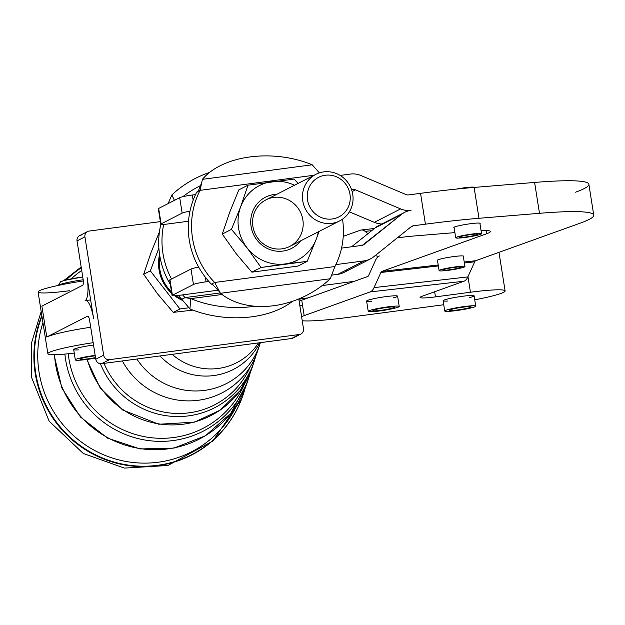 <?xml version="1.0" encoding="UTF-8"?>
<svg xmlns="http://www.w3.org/2000/svg" width="625" height="625" viewBox="0 0 625 625"><rect width="100%" height="100%" fill="white"/><g stroke="black" fill="none" stroke-linecap="round" stroke-linejoin="round"><path stroke-width="0.94" d="M170.055 280.312A10.461 0.953 -9 0 1 169.977 279.805L172.422 295.234L193.453 284.477A10.461 0.953 -9 0 1 206.078 281.812L205.352 277.227A78.445 75.258 62.9 0 0 208.852 281.445A78.445 75.258 -117.1 0 1 205.352 277.227L206.078 281.812L208.852 281.445L206.078 281.812A10.461 0.953 171 0 0 193.453 284.477L172.422 295.234L169.977 279.805L191.008 269.047A10.461 0.953 -9 0 1 198.68 267.148A10.461 0.953 171 0 0 191.008 269.047L169.977 279.805A10.461 0.953 171 0 0 169.641 280.117L172.078 295.547A10.461 0.953 -9 0 1 172.422 295.234A10.461 0.953 171 0 0 179.781 295.258A10.461 0.953 -9 0 1 172.078 295.547M158.75 208.938A10.461 0.953 -9 0 1 158.672 208.43L161.117 223.867L182.148 213.109A10.461 0.953 -9 0 1 189.977 211.18A10.461 0.953 171 0 0 182.148 213.109L161.117 223.867A10.461 0.953 171 0 0 168.477 223.883L188.516 221.227L168.477 223.883A10.461 0.953 -9 0 1 160.773 224.18A10.461 0.953 -9 0 1 161.117 223.867L158.672 208.43A10.461 0.953 171 0 0 158.336 208.742L160.773 224.18M351.711 190.078L352.852 189.492L351.578 189.664L352.852 189.492L351.711 190.078M343.234 236.352L360.383 230.195L343.234 236.352M375.461 255.375A20.922 8.992 -96.5 0 0 379.406 255.977A20.922 8.992 -96.5 0 0 375.516 260.289L368.688 275.414A5.227 2.25 83.5 0 1 367.719 276.492L301.734 300.203L304.18 315.641L370.156 291.922A20.922 8.992 -96.5 0 0 374.047 287.617L380.875 272.492A5.227 2.25 83.5 0 1 381.852 271.414L486.648 233.75L486.141 230.5L486.648 233.75A41.836 3.805 171 0 0 490.445 231.484A41.836 3.805 171 0 0 481.047 230.57A41.836 3.805 -9 0 1 486.648 233.75L381.852 271.414A5.227 2.25 -96.5 0 0 380.875 272.492L438.359 265.93L380.875 272.492L374.047 287.617L467.883 276.914A20.922 8.992 83.5 0 1 463.992 281.219L421.961 296.328L463.992 281.219L370.156 291.922L304.18 315.641A67.984 6.188 171 0 0 301.586 316.648A67.984 6.188 -9 0 1 304.18 315.641L301.734 300.203A67.984 6.188 171 0 0 299.141 301.219A67.984 6.188 -9 0 1 301.734 300.203L308.195 297.883L298.812 299.125L308.195 297.883L367.719 276.492A5.227 2.25 -96.5 0 0 368.688 275.414L375.516 260.289A20.922 8.992 83.5 0 1 379.406 255.977A20.922 8.992 83.5 0 1 378.516 256.188A20.922 8.992 83.5 0 1 375.461 255.375M367.914 233.703L365.141 231.398A20.922 8.992 -96.5 0 0 360.383 230.195A20.922 8.992 83.5 0 1 361.273 229.984A20.922 8.992 83.5 0 1 365.141 231.398L367.914 233.703M580.484 223.047L475.68 260.711A5.227 2.25 -96.5 0 0 474.711 261.789L467.883 276.914L474.711 261.789A5.227 2.25 83.5 0 1 475.68 260.711L464.219 262.016L475.68 260.711L580.484 223.047A146.438 13.32 171 0 0 539.492 213.305L534.602 182.438L474.102 187.43A146.438 13.32 171 0 0 420.539 193.328L425.422 224.187A146.438 13.32 -9 0 1 478.984 218.289L474.102 187.43L478.984 218.289L539.492 213.305A146.438 13.32 -9 0 1 593.75 215.117A146.438 13.32 -9 0 1 580.484 223.047M454.898 232.617L414.438 235.953A41.836 3.805 171 0 0 399.133 237.633A41.836 3.805 -9 0 1 414.438 235.953L454.898 232.617M593.75 215.117L588.859 184.258A146.438 13.32 171 0 0 534.602 182.438L539.492 213.305L478.984 218.289A146.438 13.32 171 0 0 425.422 224.187L413.469 225.773L410.391 227.352L413.469 225.773A5.227 5.016 62.9 0 0 411.086 226.797L373.711 256.781A20.922 20.07 -117.1 0 1 370.422 258.914A20.922 20.07 -117.1 0 1 364.156 260.867L337.867 274.312A20.922 20.07 62.9 0 0 344.133 272.359L370.422 258.914M371.719 230.648L365.141 231.398L371.719 230.648M347.422 270.234A20.922 20.07 -117.1 0 1 337.867 274.312L332.195 275.062L337.867 274.312L364.156 260.867A20.922 20.07 62.9 0 0 373.711 256.781L411.086 226.797A5.227 5.016 -117.1 0 1 413.469 225.773L425.422 224.187L420.539 193.328L408.586 194.906A5.227 5.016 -117.1 0 1 405.977 194.555L360.836 175.492A20.922 20.07 62.9 0 0 350.406 174.062L340.117 175.422L350.406 174.062A20.922 20.07 -117.1 0 1 360.836 175.492L405.977 194.555A5.227 5.016 62.9 0 0 408.586 194.906L420.539 193.328A146.438 13.32 -9 0 1 474.102 187.43L534.602 182.438A146.438 13.32 -9 0 1 575.594 192.18M411.031 210.344A20.922 20.07 -117.1 0 1 400.602 208.906L374.305 222.352A20.922 20.07 62.9 0 0 381.953 223.953A20.922 20.07 -117.1 0 1 374.305 222.352L400.602 208.906L355.461 189.852L352.156 191.539L355.461 189.852A5.227 5.016 62.9 0 0 352.852 189.492A5.227 5.016 -117.1 0 1 355.461 189.852L400.602 208.906A20.922 20.07 62.9 0 0 411.031 210.344A20.922 20.07 62.9 0 0 401.477 214.422A20.922 20.07 -117.1 0 1 404.766 212.289A20.922 20.07 -117.1 0 1 411.031 210.344M349.383 211.836L374.305 222.352L349.383 211.836M179.703 197.672A10.461 0.953 -9 0 1 192.328 195.008L195.531 194.586L192.328 195.008A10.461 0.953 171 0 0 179.703 197.672L158.672 208.43L179.703 197.672L182.148 213.109L179.703 197.672M193.156 200.234L192.328 195.008L193.156 200.234A78.445 75.258 -117.1 0 1 195.531 194.586A78.445 75.258 62.9 0 0 193.156 200.234A78.445 75.258 62.9 0 0 205.352 277.227A78.445 75.258 -117.1 0 1 193.156 200.234M479.953 223.641A13.336 1.211 171 0 0 480.172 223.359A13.336 1.211 171 0 0 472.516 223.469A13.336 1.211 171 0 0 453.828 227.531A13.336 1.211 171 0 0 454.125 227.727A13.336 1.211 -9 0 1 458.758 225.781A13.336 1.211 -9 0 1 472.516 223.469A13.336 1.211 -9 0 1 479.953 223.641M463.336 256.477A13.336 1.211 171 0 0 463.562 256.203A13.336 1.211 171 0 0 455.898 256.305A13.336 1.211 171 0 0 437.219 260.375A13.336 1.211 171 0 0 437.508 260.57A13.336 1.211 -9 0 1 442.148 258.625A13.336 1.211 -9 0 1 455.898 256.305A13.336 1.211 -9 0 1 463.336 256.477M89.102 231.062L160.375 221.617L89.102 231.062A5.227 5.016 62.9 0 0 84.922 236.867A5.227 5.016 -117.1 0 1 89.102 231.062M87.539 231.555L79.648 235.586A5.227 5.016 62.9 0 0 77.031 240.906L84.922 236.867L77.031 240.906L83.141 279.484A5.227 1.398 82.5 0 1 82.641 285.297L41.891 306.141L46.781 337.008L87.531 316.164A5.227 1.398 82.5 0 1 89.664 320.633L95.773 359.219L103.656 355.18L84.922 236.867L103.656 355.18L95.773 359.219A5.227 5.016 62.9 0 0 101.578 363.695L109.469 359.664A5.227 5.016 -117.1 0 1 103.656 355.18A5.227 5.016 62.9 0 0 109.469 359.664L101.578 363.695L291.422 338.539L299.312 334.508L109.469 359.664L299.312 334.508L291.422 338.539A5.227 5.016 62.9 0 0 292.992 338.055L300.883 334.023A5.227 5.016 -117.1 0 1 299.312 334.508A5.227 5.016 62.9 0 0 303.492 328.703A5.227 5.016 -117.1 0 1 300.883 334.023M93.602 318.617A20.922 5.594 -97.5 0 0 85.086 300.734A20.922 5.594 -97.5 0 0 87.086 277.469L93.602 318.617L87.086 277.469A20.922 5.594 82.5 0 1 85.086 300.734A20.922 5.594 82.5 0 1 85.602 300.57A20.922 5.594 82.5 0 1 93.602 318.617M303.492 328.703L298.781 298.938L303.492 328.703M294.305 337.07A5.227 5.016 -117.1 0 1 291.422 338.539L101.578 363.695A5.227 5.016 -117.1 0 1 95.773 359.219L89.664 320.633A5.227 1.398 -97.5 0 0 87.656 316.125A5.227 1.398 -97.5 0 0 87.531 316.164L46.781 337.008A41.836 3.805 -9 0 1 90.711 327.25A41.836 3.805 171 0 0 46.781 337.008L41.891 306.141L82.641 285.297A5.227 1.398 -97.5 0 0 83.141 279.484L77.031 240.906A5.227 5.016 -117.1 0 1 81.211 235.102M322.188 285.57L354.305 281.312L322.188 285.57M74.242 353.086A41.836 3.805 -9 0 1 47.867 353.688A41.836 3.805 -9 0 1 93.156 342.688A41.836 3.805 171 0 0 48.977 352.57A41.836 3.805 171 0 0 74.242 353.086M69.297 290.742A41.836 3.805 -9 0 1 38.688 291.156A41.836 3.805 -9 0 1 83.32 280.961A41.836 3.805 171 0 0 38.086 291.961L47.867 353.688M341.555 248.102L361.711 245.43A5.227 5.016 62.9 0 0 364.102 244.414L401.477 214.422L375.18 227.867L401.477 214.422L362.367 245.297L364.102 244.414A5.227 5.016 -117.1 0 1 361.711 245.43L341.555 248.102M302.234 320.75A67.984 6.188 171 0 0 348.078 317.422L443.75 304.742L348.078 317.422A67.984 6.188 -9 0 1 302.234 320.75M474.742 299.828A47.07 4.281 171 0 0 505.047 290.789A47.07 4.281 171 0 0 470.445 292.242L435.469 296.875A20.922 1.906 -9 0 1 421.961 296.328A20.922 1.906 171 0 0 420.07 297.461A20.922 1.906 171 0 0 435.469 296.875L434.664 291.766L435.469 296.875L470.445 292.242L467.977 276.695L470.445 292.242A47.07 4.281 -9 0 1 505.102 290.93A47.07 4.281 -9 0 1 474.742 299.828M447.922 301.016A15.687 1.43 -9 0 1 445.789 299.492A15.687 1.43 -9 0 1 465.102 295.961A15.687 1.43 -9 0 1 469.617 297.578M371.414 301.344A15.687 1.43 -9 0 1 369.281 299.82A15.687 1.43 -9 0 1 388.586 296.289A15.687 1.43 -9 0 1 393.109 297.906M298.828 299.227L307.75 298.047L298.828 299.227M464.367 262.969L474.711 261.789L464.367 262.969M438.211 264.984L381.852 271.414L438.211 264.984M374.047 287.617A20.922 8.992 83.5 0 1 370.156 291.922L463.992 281.219A20.922 8.992 -96.5 0 0 467.883 276.914L374.047 287.617M397.266 237.883L399.133 237.633L397.266 237.883M404.766 212.289L378.469 225.742A20.922 20.07 62.9 0 0 375.18 227.867L351.625 246.766L375.18 227.867A20.922 20.07 -117.1 0 1 382.117 224.32M179.781 295.258L218.633 290.109L179.781 295.258M364.156 260.867L335.859 264.617L364.156 260.867M193.453 284.477L191.008 269.047L193.453 284.477M78.5 349.867A15.687 1.43 -9 0 1 75.758 348.531A15.687 1.43 -9 0 1 93.531 345.07A15.687 1.43 171 0 0 74.203 349.125A15.687 1.43 171 0 0 73.695 349.594L75.32 359.883A15.687 1.43 -9 0 1 75.828 359.414A15.687 1.43 171 0 0 80.172 360.156A15.687 1.43 171 0 0 95.586 358.055A15.687 1.43 -9 0 1 75.32 359.883M455.875 237.555A13.078 1.188 171 0 0 473.266 236.133A13.078 1.188 171 0 0 476.75 233.523A13.078 1.188 171 0 0 455.875 237.555A13.078 1.188 -9 0 1 469.547 234.391A13.078 1.188 -9 0 1 481.539 233.688A13.078 1.188 -9 0 1 468.813 236.914A13.078 1.188 -9 0 1 455.711 237.781A13.078 1.188 -9 0 1 455.875 237.555M470.039 234.68A9.148 0.836 -9 0 1 475.656 235.164A9.148 0.836 -9 0 1 460.188 237.367A9.148 0.836 -9 0 1 470.039 234.68A9.148 0.836 171 0 0 459.586 237.172A9.148 0.836 171 0 0 468.758 236.562A9.148 0.836 171 0 0 477.664 234.305A9.148 0.836 171 0 0 470.039 234.68M474.211 187.414A13.078 1.188 171 0 0 456.609 189.055M439.258 270.391A13.078 1.188 171 0 0 456.648 268.977A13.078 1.188 171 0 0 460.141 266.367A13.078 1.188 171 0 0 439.258 270.391A13.078 1.188 -9 0 1 452.938 267.234A13.078 1.188 -9 0 1 464.93 266.531A13.078 1.188 -9 0 1 452.203 269.75A13.078 1.188 -9 0 1 439.102 270.625A13.078 1.188 -9 0 1 439.258 270.391M453.43 267.523A9.148 0.836 -9 0 1 459.047 268.008A9.148 0.836 -9 0 1 443.578 270.203A9.148 0.836 -9 0 1 453.43 267.523A9.148 0.836 171 0 0 442.977 270.008A9.148 0.836 171 0 0 452.148 269.398A9.148 0.836 171 0 0 461.055 267.148A9.148 0.836 171 0 0 453.43 267.523M368.742 310.883A15.687 1.43 171 0 0 387.812 309.656A15.687 1.43 171 0 0 394.641 306.164A15.687 1.43 171 0 0 368.742 310.883A15.687 1.43 -9 0 1 385.609 307.172A15.687 1.43 -9 0 1 399.227 306.445A15.687 1.43 -9 0 1 383.953 310.312A15.687 1.43 -9 0 1 368.234 311.352A15.687 1.43 -9 0 1 368.742 310.883M386.492 307.484A10.984 1 -9 0 1 391.438 308.398A10.984 1 -9 0 1 373.266 310.812A10.984 1 -9 0 1 386.492 307.484A10.984 1 171 0 0 372.883 310.617A10.984 1 171 0 0 383.883 309.891A10.984 1 171 0 0 394.578 307.18A10.984 1 171 0 0 386.492 307.484M399.227 306.445L397.602 296.164A15.687 1.43 171 0 0 388.586 296.289A15.687 1.43 171 0 0 367.117 300.602A15.687 1.43 171 0 0 366.609 301.07L368.234 311.352M444.93 310.758A15.687 1.43 171 0 0 465.797 309.055A15.687 1.43 171 0 0 469.984 305.922A15.687 1.43 171 0 0 444.93 310.758A15.687 1.43 -9 0 1 461.344 306.961A15.687 1.43 -9 0 1 475.734 306.125A15.687 1.43 -9 0 1 460.461 309.984A15.687 1.43 -9 0 1 444.742 311.031A15.687 1.43 -9 0 1 444.93 310.758M461.93 307.312A10.984 1 -9 0 1 468.672 307.891A10.984 1 -9 0 1 450.117 310.531A10.984 1 -9 0 1 461.93 307.312A10.984 1 171 0 0 449.391 310.297A10.984 1 171 0 0 460.391 309.562A10.984 1 171 0 0 471.086 306.859A10.984 1 171 0 0 461.93 307.312M475.734 306.125L474.109 295.836A15.687 1.43 171 0 0 465.102 295.961A15.687 1.43 171 0 0 443.305 300.469A15.687 1.43 171 0 0 443.117 300.75L444.742 311.031M95.164 355.359A15.687 1.43 171 0 0 75.828 359.414A15.687 1.43 -9 0 1 95.164 355.359M93.578 356.016A10.984 1 -9 0 1 95.234 355.812A10.984 1 171 0 0 93.578 356.016A10.984 1 171 0 0 79.969 359.148A10.984 1 171 0 0 95.516 357.602A10.984 1 -9 0 1 80.016 359.219A10.984 1 -9 0 1 93.578 356.016M58.938 284.977A20.922 1.906 171 0 0 58.32 285.414A20.922 1.906 -9 0 1 58.938 284.977A20.922 1.906 -9 0 1 83.188 279.773A20.922 1.906 171 0 0 58.938 284.977M82.75 276.977A17.781 1.617 171 0 0 61.445 281.492M332.211 218.977A22.227 21.32 62.9 0 0 345.406 183.75A22.227 21.32 62.9 0 0 308.625 188.617A22.227 21.32 62.9 0 0 332.211 218.977A22.227 21.32 -117.1 0 1 308.625 188.617A22.227 21.32 -117.1 0 1 345.406 183.75A22.227 21.32 -117.1 0 1 332.211 218.977M331.836 223.336A26.148 25.086 62.9 0 0 347.359 181.891A26.148 25.086 62.9 0 0 304.094 187.625A26.148 25.086 62.9 0 0 331.836 223.336A26.148 25.086 -117.1 0 1 303.781 205.086A26.148 25.086 -117.1 0 1 315.852 174.336A26.148 25.086 -117.1 0 1 350.094 186.195A26.148 25.086 -117.1 0 1 339.664 220.898A26.148 25.086 -117.1 0 1 331.836 223.336M159.57 254.445A39.227 37.625 62.9 0 0 171.734 293.367A39.227 37.625 -117.1 0 1 159.57 254.445M174.617 295.766A39.227 37.625 62.9 0 0 182.445 300.383A39.227 37.625 -117.1 0 1 174.617 295.766M181.82 299.32A39.227 37.625 -117.1 0 1 175.844 295.688A39.227 37.625 62.9 0 0 181.82 299.32M171.523 292.016A39.227 37.625 -117.1 0 1 159.883 256.391A39.227 37.625 62.9 0 0 171.523 292.016M157.516 293.812L173.25 312.375L179.938 308.961L150.344 270.867L143.656 274.281L157.516 293.812L143.656 274.281L150.344 270.867L158.875 248.078L150.344 270.867L179.938 308.961L188.523 307.82L179.938 308.961L173.25 312.375L192.953 310.117L173.25 312.375L157.516 293.812M151 252.656L143.656 274.281L151 252.656L159.422 231.906L151 252.656M315.852 174.336L265.969 199.852A26.148 25.086 62.9 0 0 253.898 230.594A26.148 25.086 62.9 0 0 281.953 248.852A26.148 25.086 62.9 0 0 289.781 246.406L339.664 220.898M285.047 263.945L261.031 267.484L251.867 272.172L298.016 266.055L307.18 261.375L285.047 263.945A41.836 40.133 -117.1 0 1 247.172 247.961L231.438 229.391L222.273 234.078L236.133 253.609L251.867 272.172L261.031 267.484L247.172 247.961A41.836 40.133 -117.1 0 1 240.656 206.805L248 185.18L294.148 179.07L298.07 183.43L294.148 179.07L248 185.18L238.828 189.867L248 185.18L240.656 206.805L231.438 229.391L240.656 206.805A41.836 40.133 -117.1 0 1 272.008 181.648A41.836 40.133 -117.1 0 1 294.516 185.25A41.836 40.133 62.9 0 0 272.008 181.648A41.836 40.133 62.9 0 0 240.656 206.805A41.836 40.133 62.9 0 0 247.172 247.961L261.031 267.484L307.18 261.375L298.016 266.055L251.867 272.172L236.133 253.609L222.273 234.078L229.617 212.453L238.828 189.867L229.617 212.453L222.273 234.078L231.438 229.391L247.172 247.961A41.836 40.133 62.9 0 0 285.047 263.945A41.836 40.133 62.9 0 0 316.398 238.789L307.18 261.375L316.398 238.789A41.836 40.133 -117.1 0 1 285.047 263.945M319.062 231.438L316.398 238.789L319.062 231.438M318.328 231.813A41.836 40.133 -117.1 0 1 316.398 238.789A41.836 40.133 62.9 0 0 318.328 231.813M283.008 251.055A28.734 27.562 -117.1 0 1 250.891 225.031A28.734 27.562 -117.1 0 1 276.789 194.312A28.734 27.562 62.9 0 0 250.891 225.031A28.734 27.562 62.9 0 0 283.008 251.055A28.734 27.562 62.9 0 0 300.602 240.875A28.734 27.562 -117.1 0 1 283.008 251.055M281.953 248.852A26.148 25.086 -117.1 0 1 254.211 213.133A26.148 25.086 -117.1 0 1 297.477 207.406A26.148 25.086 -117.1 0 1 281.953 248.852M209.57 172.422A78.445 58.258 154.5 0 0 171.859 194.953L174.438 200.367L171.859 194.953A78.445 58.258 -25.5 0 1 209.57 172.422M182.781 196.719A78.445 58.258 -25.5 0 1 200.875 185.461A78.445 58.258 154.5 0 0 182.781 196.719M222.008 294.5L190.797 298.633A78.445 48.164 4.9 0 0 254.906 306.211A78.445 48.164 -175.1 0 1 190.797 298.633L189.914 308.914A78.445 48.164 4.9 0 0 292.531 301.273A78.445 48.164 -175.1 0 1 189.914 308.914L181.797 299.289L189.914 308.914L190.797 298.633L222.008 294.5M220.273 292.945L185.086 297.602L190.797 298.633L185.086 297.602L181.797 299.289L185.086 297.602A78.445 75.258 -117.1 0 1 182.562 294.891A78.445 75.258 62.9 0 0 185.086 297.602L220.273 292.945M160.859 224.273A78.445 75.258 62.9 0 0 170.312 284.367A78.445 75.258 -117.1 0 1 160.859 224.273M178.289 295.445A78.445 75.258 62.9 0 0 181.797 299.289A78.445 75.258 -117.1 0 1 178.289 295.445M171.516 279.016A78.445 75.258 -117.1 0 1 163.734 224.375A78.445 75.258 62.9 0 0 171.516 279.016M168.102 203.609L171.859 194.953L168.102 203.609M201.742 182.133C199.297 189.414 197.688 192.688 196.906 191.953L200.07 190.344A78.445 75.258 62.9 0 0 214.664 282.477L212.828 283.414L214.664 282.477L220.469 293.289L214.664 282.477L334.898 266.547A78.445 75.258 62.9 0 0 342.523 219.18A78.445 75.258 -117.1 0 1 334.898 266.547L330.242 278.742L220.469 293.289L330.242 278.742A78.445 58.258 -25.5 0 1 220.469 293.289A78.445 58.258 154.5 0 0 330.242 278.742L334.898 266.547L214.664 282.477A78.445 75.258 -117.1 0 1 200.07 190.344L202.414 179.328A78.445 48.164 -175.1 0 1 312.195 164.781A78.445 48.164 4.9 0 0 202.414 179.328L312.195 164.781L202.414 179.328L200.07 190.344L196.789 192.023A78.445 75.258 62.9 0 0 195.531 194.586A78.445 75.258 -117.1 0 1 196.789 192.023L198.359 191.109M211.383 284.156A78.445 75.258 -117.1 0 1 208.852 281.445A78.445 75.258 62.9 0 0 211.383 284.156L212.828 283.414L211.383 284.156L212.703 284.523L219.945 292.336M319.383 172.875L312.195 164.781L319.383 172.875M200.07 190.344L314.102 175.234L200.07 190.344M302.57 305.484A67.984 6.188 -9 0 1 299.789 305.32M172.156 354.344A58.727 57.492 55 0 0 258.461 342.914A58.727 57.492 -125 0 1 172.156 354.344M160.07 355.945A62.398 61.086 55 0 0 259.734 342.742A62.398 61.086 -125 0 1 160.07 355.945M136.867 359.023A70.047 68.57 55 0 0 204.555 390.383A70.047 68.57 55 0 0 260.367 342.656A70.047 68.57 -125 0 1 259.758 344.609A70.047 68.57 -125 0 1 203.539 390.508A70.047 68.57 -125 0 1 136.867 359.023M258.609 347.797A75.141 73.562 -125 0 1 195.781 400.555A75.141 73.562 -125 0 1 122.359 360.945A75.141 73.562 55 0 0 194.039 400.703A75.141 73.562 55 0 0 257.586 351.156L259.758 344.609M104.023 363.375A80.758 79.062 55 0 0 176.836 413.477A80.758 79.062 55 0 0 250.117 367.023A80.758 79.062 -125 0 1 176.836 413.477A80.758 79.062 -125 0 1 104.023 363.375M68.234 353.758A93.508 91.539 55 0 0 145.93 436.945A93.508 91.539 55 0 0 244.305 384.43A93.508 91.539 -125 0 1 145.93 436.945A93.508 91.539 -125 0 1 68.234 353.758M81.711 270.445A106.266 104.031 55 0 0 71.195 278.867A106.266 104.031 -125 0 1 81.711 270.445M42.961 322.719A106.266 104.031 55 0 0 104.773 455.266A106.266 104.031 55 0 0 238.172 402.562A106.266 104.031 -125 0 1 104.773 455.266A106.266 104.031 -125 0 1 42.961 322.719M41.188 311.5L31.25 343.781L31.633 377.555L49.125 421.141L83.234 453.445L124.32 468.086L167.836 465.508L212.898 441.016L241.766 398.617A108.922 106.633 -125 0 1 102.055 458.367A108.922 106.633 -125 0 1 41.836 315.617A108.922 106.633 55 0 0 102.055 458.367A108.922 106.633 55 0 0 241.766 398.617A108.922 106.633 55 0 0 241.82 398.469M65.727 280.078A108.922 106.633 -125 0 1 81.258 267.57A108.922 106.633 55 0 0 65.727 280.078M245.023 388.578A108.711 106.422 -125 0 1 241.875 398.32A108.711 106.422 -125 0 1 102.906 458.148A108.711 106.422 -125 0 1 41.961 316.414A108.711 106.422 55 0 0 102.906 458.148A108.711 106.422 55 0 0 241.875 398.32A108.711 106.422 55 0 0 245.023 388.578M66.25 279.953A108.711 106.422 -125 0 1 81.289 267.797A108.711 106.422 55 0 0 66.25 279.953M250.398 372.258L248.734 377.875A95.938 93.922 -125 0 1 148.742 440.594A95.938 93.922 -125 0 1 64.867 354.078A95.938 93.922 55 0 0 148.742 440.594A95.938 93.922 55 0 0 248.734 377.875A95.938 93.922 55 0 0 250.398 372.266A95.938 93.922 -125 0 1 248.734 377.875L246.906 383.383A100.234 98.125 -125 0 1 140.547 448.648A100.234 98.125 -125 0 1 54.492 354.688A100.234 98.125 55 0 0 140.547 448.648A100.234 98.125 55 0 0 246.906 383.383L230.82 413.258L205.523 435.719L174.023 448.094L140.047 448.938L107.602 438.164L80.5 417.055L61.914 388.102L54.031 354.688M255.734 356.133L254.156 361.5A83.195 81.445 -125 0 1 179.109 416.555A83.195 81.445 -125 0 1 100.391 363.711A83.195 81.445 55 0 0 179.109 416.555A83.195 81.445 55 0 0 254.156 361.5A83.195 81.445 55 0 0 255.734 356.133A83.195 81.445 -125 0 1 254.156 361.5L252.328 367.016A87.484 85.648 -125 0 1 168.227 424.828A87.484 85.648 -125 0 1 87.289 359.391A87.484 85.648 55 0 0 168.227 424.828A87.484 85.648 55 0 0 252.328 367.016L240.313 390.422L220.078 410.188L194.461 422.148L158.836 424.242L122.562 409.938L100.148 387.906L86.773 359.461M361.273 229.984L374.414 228.484M90.641 299.898L85.602 300.57M505.102 290.93L498.984 252.336M481.539 233.688L479.875 223.164M455.711 237.781L454.047 227.258M456.477 189.07L467.07 187.445L475.266 187.328M464.93 266.531L463.266 256.008M439.102 270.625L437.437 260.102M58.258 285.602L60.508 281.781L64.461 280.406L82.742 276.961M63.695 280.625L81.164 266.984M241.766 398.617L245.031 388.562"/></g></svg>
